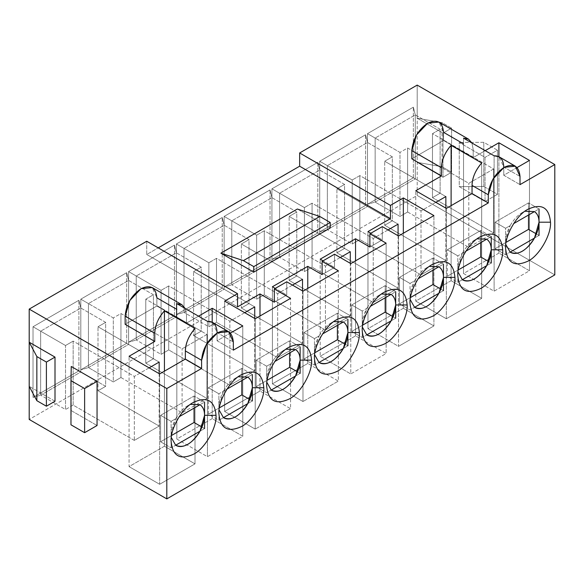 <?xml version="1.0" encoding="UTF-8"?>
<svg xmlns="http://www.w3.org/2000/svg" width="584" height="584" viewBox="0 0 584 584"><rect width="100%" height="100%" fill="white"/><g stroke="black" fill="none" stroke-linecap="round" stroke-linejoin="round"><path stroke-width="0.44" stroke-dasharray="2.92 2.19" d="M417.188 85.103L417.188 195.45L29.2 419.451L417.188 195.45L417.188 162.345L442.993 177.237L442.993 133.101L417.188 118.202L417.188 85.103M146.745 241.243L146.745 254.478L158.213 247.864L146.745 254.478L146.745 241.243M413.363 177.792L413.363 107.171L367.497 133.656L367.497 204.276L413.363 177.792L415.275 178.894L415.275 114.895L413.363 107.171L413.363 177.792L367.497 204.276L367.497 133.656L413.363 107.171L415.275 114.895L375.14 138.065L367.497 133.656L375.14 138.065L375.14 202.071L367.497 204.276L375.14 202.071L415.275 178.894L413.363 177.792M365.584 205.378L365.584 134.758L319.711 161.242L319.711 231.863L365.584 205.378L367.497 206.481L367.497 142.481L365.584 134.758L365.584 205.378L319.711 231.863L319.711 161.242L365.584 134.758L367.497 142.481L327.361 165.652L319.711 161.242L327.361 165.652L327.361 229.658L319.711 231.863L327.361 229.658L367.497 206.481L365.584 205.378M317.805 232.965L317.805 162.345L271.932 188.829L271.932 259.449L317.805 232.965L319.711 234.067L319.711 170.068L317.805 162.345L317.805 232.965L271.932 259.449L271.932 188.829L317.805 162.345L319.711 170.068L279.575 193.238L271.932 188.829L279.575 193.238L279.575 257.245L271.932 259.449L279.575 257.245L319.711 234.067L317.805 232.965M270.02 260.552L270.02 189.931L224.147 216.416L224.147 287.036L270.02 260.552L271.932 261.654L271.932 197.655L270.02 189.931L270.02 260.552L224.147 287.036L224.147 216.416L270.02 189.931L271.932 197.655L231.797 220.825L224.147 216.416L231.797 220.825L231.797 284.831L224.147 287.036L231.797 284.831L271.932 261.654L270.02 260.552M222.241 288.138L222.241 217.518L176.368 243.995L176.368 314.623L222.241 288.138L224.147 289.241L224.147 225.242L222.241 217.518L222.241 288.138L176.368 314.623L176.368 243.995L222.241 217.518L224.147 225.242L184.011 248.412L176.368 243.995L184.011 248.412L184.011 312.418L176.368 314.623L184.011 312.418L224.147 289.241L222.241 288.138M174.455 315.725L174.455 245.105L128.589 271.582L128.589 342.209L174.455 315.725L176.368 316.827L176.368 252.828L174.455 245.105L174.455 315.725L128.589 342.209L128.589 271.582L174.455 245.105L176.368 252.828L136.233 275.998L128.589 271.582L136.233 275.998L136.233 339.998L128.589 342.209L136.233 339.998L176.368 316.827L174.455 315.725M126.677 343.312L126.677 272.692L80.804 299.169L80.804 369.796L126.677 343.312L128.589 344.414L128.589 280.415L126.677 272.692L126.677 343.312L80.804 369.796L80.804 299.169L126.677 272.692L128.589 280.415L88.447 303.585L80.804 299.169L88.447 303.585L88.447 367.584L80.804 369.796L88.447 367.584L128.589 344.414L126.677 343.312M78.891 370.898L78.891 300.278L33.025 326.755L33.025 397.383L78.891 370.898L80.804 372.001L80.804 308.002L78.891 300.278L78.891 370.898L33.025 397.383L33.025 326.755L78.891 300.278L80.804 308.002L40.668 331.172L33.025 326.755L40.668 331.172L40.668 395.171L33.025 397.383L40.668 395.171L80.804 372.001L78.891 370.898M125.144 324.332L156.87 306.016L186.5 323.12L198.516 316.178L186.5 323.12L156.87 306.016L125.144 324.332M230.403 333.077L217.08 340.771L233.323 350.152L217.08 340.771L230.403 333.077M411.837 158.811L443.563 140.496L473.186 157.6L485.209 150.657L473.186 157.6L443.563 140.496L411.837 158.811M517.096 167.557L503.766 175.251L520.015 184.632L503.766 175.251L517.096 167.557M554.8 274.896L417.188 195.45L554.8 274.896M485.041 201.517L485.041 157.381L459.236 142.481L459.236 186.617L485.041 201.517L497.459 194.341L497.459 150.205L485.041 157.381L485.041 201.517L459.236 186.617L459.236 142.481L485.041 157.381L497.459 150.205L483.808 142.321L459.236 142.481L483.808 142.321L483.808 186.457L459.236 186.617L483.808 186.457L497.459 194.341L485.041 201.517M417.188 118.202L442.037 122.618L442.037 166.754L417.188 162.345L417.188 118.202L442.993 133.101L442.993 177.237L417.188 162.345L442.037 166.754L451.593 172.273L442.993 177.237L451.593 172.273L451.593 128.137L442.993 133.101L451.593 128.137L442.037 122.618L417.188 118.202M164.425 446.212L129.064 466.623L159.644 484.282L195.005 463.864L164.425 446.212L164.425 371.176L164.425 446.212L195.005 463.864L159.644 484.282L159.644 373.928L159.644 484.282L129.064 466.623L129.064 356.276L129.064 466.623L164.425 446.212M212.204 418.626L176.843 439.037L207.429 456.695L242.783 436.277L212.204 418.626L212.204 322.207L212.204 418.626L242.783 436.277L242.783 325.93L242.783 436.277L207.429 456.695L207.429 321.324L207.429 456.695L176.843 439.037L212.204 418.626M259.989 391.039L224.628 411.45L255.208 429.109L290.569 408.69L259.989 391.039L290.569 408.69L290.569 298.344L290.569 408.69L255.208 429.109L255.208 318.762L255.208 429.109L224.628 411.45L224.628 301.103L224.628 411.45L259.989 391.039L259.989 316.002L259.989 391.039M307.768 363.452L272.407 383.863L302.986 401.522L338.348 381.104L307.768 363.452L338.348 381.104L338.348 270.757L338.348 381.104L302.986 401.522L302.986 291.175L302.986 401.522L272.407 383.863L272.407 286.759L272.407 383.863L307.768 363.452L307.768 288.416L307.768 363.452M355.546 335.866L320.193 356.276L350.772 373.935L386.134 353.517L355.546 335.866L386.134 353.517L386.134 327.938L386.134 353.517L350.772 373.935L350.772 263.588L350.772 373.935L320.193 356.276L320.193 259.172L320.193 356.276L355.546 335.866L355.546 260.829L355.546 335.866M403.332 308.279L367.971 328.69L398.551 346.349L433.912 325.93L403.332 308.279L403.332 233.242L403.332 308.279L433.912 325.93L433.912 215.584L433.912 325.93L398.551 346.349L398.551 236.002L398.551 346.349L367.971 328.69L403.332 308.279M451.111 280.692L415.757 301.103L446.337 318.762L481.69 298.344L451.111 280.692L451.111 205.656L451.111 280.692L481.69 298.344L446.337 318.762L446.337 208.415L446.337 318.762L415.757 301.103L415.757 190.756L415.757 301.103L451.111 280.692M498.897 253.106L463.535 273.516L494.115 291.175L529.476 270.757L498.897 253.106L498.897 156.695L498.897 253.106L529.476 270.757L529.476 160.41L529.476 270.757L494.115 291.175L494.115 155.804L494.115 291.175L463.535 273.516L498.897 253.106M55.005 401.244L29.2 386.345L55.005 401.244M71.248 410.625L71.248 366.482L70.971 424.809L71.248 410.625L97.053 425.517L71.248 410.625M237.527 306.899L146.745 254.478L237.527 306.899M274.319 302.205L286.744 295.037L275.276 288.416L286.744 295.037L286.744 281.795L286.744 295.037L274.319 302.205M322.105 274.619L334.522 267.45L323.062 260.829L334.522 267.45L334.522 254.208L334.522 267.45L322.105 274.619M369.884 247.032L382.308 239.863L370.84 233.242L382.308 239.863L382.308 226.621L382.308 239.863L369.884 247.032M297.351 209.021L330.223 228.001L297.351 209.021M415.275 178.894L440.124 193.238L440.124 129.239L415.275 114.895L415.275 178.894L375.14 202.071L375.14 138.065L415.275 114.895L440.124 129.239L432.481 133.656L493.641 168.966L468.791 183.31L407.632 148L399.989 152.409L375.14 138.065L399.989 152.409L399.989 216.416L375.14 202.071L399.989 216.416L407.632 211.999L468.791 247.309L493.641 232.965L432.481 197.655L440.124 193.238L415.275 178.894M367.497 206.481L392.339 220.825L392.339 156.826L367.497 142.481L367.497 206.481L327.361 229.658L327.361 165.652L367.497 142.481L392.339 156.826L384.695 161.242L445.855 196.553L384.695 161.242L392.339 156.826L392.339 220.825L367.497 206.481M435.825 202.341L421.013 210.897L359.853 175.587L352.203 179.996L327.361 165.652L352.203 179.996L352.203 244.002L327.361 229.658L352.203 244.002L359.853 239.586L421.013 274.896L445.855 260.552L384.695 225.242L392.339 220.825L384.695 225.242L384.695 161.242L384.695 225.242L445.855 260.552L421.013 274.896L421.013 210.897L435.825 202.341M319.711 234.067L344.56 248.412L344.56 184.413L319.711 170.068L319.711 234.067L279.575 257.245L279.575 193.238L319.711 170.068L344.56 184.413L336.917 188.829L398.076 224.139L336.917 188.829L344.56 184.413L344.56 248.412L319.711 234.067M388.039 229.928L373.227 238.484L312.068 203.174L304.425 207.583L279.575 193.238L304.425 207.583L304.425 271.589L279.575 257.245L304.425 271.589L312.068 267.173L373.227 302.483L398.076 288.138L336.917 252.828L344.56 248.412L336.917 252.828L336.917 188.829L336.917 252.828L398.076 288.138L373.227 302.483L373.227 238.484L388.039 229.928M271.932 261.654L296.781 275.998L296.781 211.999L271.932 197.655L271.932 261.654L231.797 284.831L231.797 220.825L271.932 197.655L296.781 211.999L289.131 216.416L350.291 251.726L289.131 216.416L296.781 211.999L296.781 275.998L271.932 261.654M340.26 257.515L325.449 266.07L264.289 230.76L256.639 235.169L231.797 220.825L256.639 235.169L256.639 299.176L231.797 284.831L256.639 299.176L264.289 294.759L325.449 330.069L350.291 315.725L289.131 280.415L296.781 275.998L289.131 280.415L289.131 216.416L289.131 280.415L350.291 315.725L325.449 330.069L325.449 266.07L340.26 257.515M224.147 289.241L248.996 303.585L248.996 239.586L224.147 225.242L224.147 289.241L184.011 312.418L184.011 248.412L224.147 225.242L248.996 239.586L241.353 244.002L302.512 279.313L241.353 244.002L248.996 239.586L248.996 303.585L224.147 289.241M292.474 285.101L277.663 293.657L216.503 258.347L208.86 262.756L184.011 248.412L208.86 262.756L208.86 326.763L184.011 312.418L208.86 326.763L216.503 322.346L277.663 357.656L302.512 343.312L241.353 308.002L248.996 303.585L241.353 308.002L241.353 244.002L241.353 308.002L302.512 343.312L277.663 357.656L277.663 293.657L292.474 285.101M176.368 316.827L201.217 331.172L201.217 267.173L176.368 252.828L176.368 316.827L136.233 339.998L136.233 275.998L176.368 252.828L201.217 267.173L193.567 271.582L254.733 306.899L193.567 271.582L201.217 267.173L201.217 331.172L176.368 316.827M244.696 312.688L229.884 321.244L168.725 285.934L161.075 290.343L136.233 275.998L161.075 290.343L161.075 354.349L136.233 339.998L161.075 354.349L168.725 349.933L229.884 385.243L254.733 370.898L193.567 335.588L201.217 331.172L193.567 335.588L193.567 271.582L193.567 335.588L254.733 370.898L229.884 385.243L229.884 321.244L244.696 312.688M128.589 344.414L153.431 358.758L153.431 294.759L128.589 280.415L128.589 344.414L88.447 367.584L88.447 303.585L128.589 280.415L153.431 294.759L145.788 299.169L206.948 334.486L182.099 348.831L120.939 313.52L113.296 317.93L88.447 303.585L113.296 317.93L113.296 381.936L88.447 367.584L113.296 381.936L120.939 377.519L182.099 412.83L206.948 398.485L145.788 363.175L153.431 358.758L128.589 344.414M80.804 372.001L105.653 386.345L105.653 322.346L80.804 308.002L80.804 372.001L40.668 395.171L40.668 331.172L80.804 308.002L105.653 322.346L98.002 326.755L159.169 362.073L98.002 326.755L105.653 322.346L105.653 386.345L80.804 372.001M149.132 367.862L134.32 376.417L73.161 341.107L65.517 345.516L40.668 331.172L65.517 345.516L65.517 409.523L40.668 395.171L65.517 409.523L73.161 405.106L134.32 440.416L159.169 426.072L98.002 390.762L105.653 386.345L98.002 390.762L98.002 326.755L98.002 390.762L159.169 426.072L134.32 440.416L134.32 376.417L149.132 367.862M256.164 386.623L267.187 380.257L256.164 386.623L266.676 392.689L271.224 390.061L266.676 392.696L256.164 386.623L256.164 360.138L256.164 386.623M289.613 352.97L289.613 340.83L256.164 360.138L289.613 340.83L289.613 352.97M254.733 318.484L254.733 370.898L254.733 318.484M195.005 328.5L195.005 463.864L195.005 328.5M160.6 441.796L171.623 435.43L160.6 441.796L171.112 447.862L175.66 445.234L171.112 447.862L160.6 441.796L160.6 415.312L160.6 441.796M194.049 408.136L194.049 396.003L160.6 415.312L194.049 396.003L194.049 408.136M159.169 373.658L159.169 426.072L159.169 373.658M176.843 309.381L156.87 297.847L156.87 306.016L156.87 297.847L152.227 287.576M186.5 314.951L186.5 323.12L186.5 314.951L185.23 308.513L186.5 314.951M176.843 303.665L176.843 439.037L176.843 303.665M182.099 348.831L206.948 334.486L206.948 398.485L182.099 412.83L182.099 348.831L182.099 412.83L120.939 377.519L120.939 313.52L182.099 348.831M217.08 332.61L217.08 340.771L217.08 332.61L233.323 341.983L217.08 332.61L212.43 322.339M223.446 417.655L218.891 420.276L218.891 393.791L226.913 389.163L223.446 391.171L218.891 407.033L218.891 420.276L208.378 414.209L208.378 387.725L218.891 393.791L218.891 407.033C218.832 402.347 220.351 397.054 223.446 391.163L218.891 393.791L208.378 387.725L241.827 368.416L252.339 374.483L241.827 368.416L241.827 380.556L241.827 368.416L208.378 387.725L208.378 414.209L219.409 407.844L208.378 414.209L218.891 420.276L223.446 417.648M481.69 162.98L481.69 298.344L481.69 162.98M457.805 282.342L457.805 255.865L465.828 251.229L462.353 253.237L457.805 269.1L457.805 282.342L447.293 276.276L447.293 249.791L457.805 255.865L457.805 269.1C457.746 264.413 459.265 259.121 462.36 253.23L457.805 255.865L447.293 249.791L480.741 230.483L491.254 236.549L480.741 230.483L480.741 242.623L480.741 230.483L447.293 249.791L447.293 276.276L458.316 269.91L447.293 276.276L457.805 282.342L462.353 279.714M445.855 208.138L445.855 260.552L445.855 208.138M463.535 143.861L443.563 132.327L443.563 140.496L443.563 132.327L438.92 122.056M473.186 149.431L473.186 157.6L473.186 149.431L471.923 142.992L473.186 149.431M463.535 138.153L463.535 273.516L463.535 138.153M468.791 183.31L493.641 168.966L493.641 232.965L468.791 247.309L468.791 183.31L468.791 247.309L407.632 211.999L407.632 148L468.791 183.31M503.766 167.09L503.766 175.251L503.766 167.09L520.015 176.463L503.766 167.09L499.123 156.819M495.071 248.689L506.102 242.323L495.071 248.689L505.583 254.755L510.139 252.127L505.583 254.763L495.071 248.689L495.071 222.205L495.071 248.689M528.52 215.036L528.52 202.896L495.071 222.205L528.52 202.896L528.52 215.036M367.971 231.585L367.971 328.69L367.971 231.585M398.076 235.724L398.076 288.138L398.076 235.724M399.507 303.863L410.537 297.497L399.507 303.863L410.019 309.929L414.574 307.301L410.019 309.936L399.507 303.863L399.507 277.378L399.507 303.863M432.956 270.209L432.956 258.07L399.507 277.378L432.956 258.07L432.956 270.209M386.134 327.931L386.134 243.17L386.134 327.931M351.729 331.449L362.752 325.084L351.729 331.449L362.241 337.516L366.788 334.887L362.241 337.523L351.729 331.449L351.729 304.965L351.729 331.449M385.177 297.796L385.177 285.656L351.729 304.965L385.177 285.656L385.177 297.796M303.943 359.036L314.973 352.67L303.943 359.036L314.455 365.102L319.01 362.474L314.455 365.109L303.943 359.036L303.943 332.551L303.943 359.036M337.391 325.383L337.391 313.243L303.943 332.551L337.391 313.243L337.391 325.383M442.037 166.754L442.037 122.618L451.593 128.137L451.593 172.273L442.037 166.754M302.512 290.898L302.512 343.312L302.512 290.898M350.291 263.311L350.291 315.725L350.291 263.311M432.481 133.656L440.124 129.239L440.124 193.238L432.481 197.655L432.481 133.656L432.481 197.655L493.641 232.965L493.641 168.966L432.481 133.656M407.632 211.999L399.989 216.416L399.989 152.409L407.632 148L407.632 211.999M359.853 239.586L359.853 175.587L421.013 210.897L421.013 274.896L359.853 239.586L352.203 244.002L352.203 179.996L359.853 175.587L359.853 239.586M312.068 267.173L312.068 203.174L373.227 238.484L373.227 302.483L312.068 267.173L304.425 271.589L304.425 207.583L312.068 203.174L312.068 267.173M264.289 294.759L264.289 230.76L325.449 266.07L325.449 330.069L264.289 294.759L256.639 299.176L256.639 235.169L264.289 230.76L264.289 294.759M216.503 322.346L216.503 258.347L277.663 293.657L277.663 357.656L216.503 322.346L208.86 326.763L208.86 262.756L216.503 258.347L216.503 322.346M168.725 349.933L168.725 285.934L229.884 321.244L229.884 385.243L168.725 349.933L161.075 354.349L161.075 290.343L168.725 285.934L168.725 349.933M145.788 299.169L153.431 294.759L153.431 358.758L145.788 363.175L145.788 299.169L145.788 363.175L206.948 398.485L206.948 334.486L145.788 299.169M120.939 377.519L113.296 381.936L113.296 317.93L120.939 313.52L120.939 377.519M134.32 440.416L73.161 405.106L73.161 341.107L134.32 376.417L134.32 440.416M73.161 405.106L65.517 409.523L65.517 345.516L73.161 341.107L73.161 405.106M295.57 376.008L300.125 373.38L297.555 371.898L300.125 373.38L295.57 376.008M300.125 346.896L289.613 340.83L300.125 346.896L295.57 349.524L300.125 346.896M271.224 363.584L266.676 366.204L256.164 360.138L266.676 366.204L266.676 379.447C266.618 374.76 268.136 369.468 271.231 363.577C274.896 357.35 278.955 352.984 283.401 350.48L289.131 347.173L283.401 350.48C278.626 353.335 274.568 357.7 271.224 363.577L266.676 379.447L266.676 366.204L271.224 363.584M510.139 225.643C513.803 219.416 517.862 215.051 522.308 212.547L528.045 209.24L522.308 212.547C517.534 215.401 513.475 219.767 510.131 225.643L505.583 228.278L495.071 222.205L505.583 228.278L505.583 241.513C505.525 236.827 507.043 231.534 510.139 225.643L505.583 241.513L505.583 254.755L505.583 228.278L510.139 225.65M505.795 244.462L505.583 241.513L505.795 244.462M462.353 253.23C466.025 247.003 470.084 242.637 474.529 240.133L480.26 236.827L474.529 240.133C469.755 242.988 465.696 247.353 462.353 253.23M414.574 280.816C418.239 274.589 422.298 270.224 426.743 267.72L432.481 264.413L426.743 267.72C421.969 270.575 417.91 274.94 414.574 280.816L410.019 283.444L399.507 277.378L410.019 283.444L410.019 296.687C409.961 292 411.479 286.707 414.574 280.816L410.019 296.687L410.019 283.444L414.574 280.824M410.231 299.636L410.019 296.687L410.231 299.636M366.788 308.403C370.46 302.176 374.519 297.811 378.965 295.307L384.695 292L378.965 295.307C374.191 298.161 370.132 302.527 366.788 308.403L362.241 324.273C362.182 319.587 363.701 314.294 366.796 308.403L362.241 311.031L351.729 304.965L362.241 311.031L362.241 337.516L362.241 311.031L366.788 308.403M362.452 327.222L362.241 324.273L362.452 327.222M319.01 335.99C322.675 329.763 326.733 325.397 331.186 322.894L336.917 319.587L331.179 322.894C326.405 325.748 322.353 330.113 319.01 335.99L314.455 338.618L303.943 332.551L314.455 338.618L314.455 351.86C314.396 347.173 315.915 341.881 319.01 335.99L314.455 351.86L314.455 365.102L314.455 338.618L319.01 335.997M314.666 354.809L314.455 351.86L314.666 354.809M223.446 391.163C227.11 384.936 231.169 380.571 235.622 378.067L241.353 374.76L235.615 378.067C230.848 380.921 226.789 385.287 223.446 391.163M175.667 418.75C179.332 412.523 183.391 408.158 187.836 405.654L193.567 402.347L187.836 405.654C183.062 408.508 179.003 412.873 175.66 418.75L171.112 421.378L160.6 415.312L171.112 421.378L171.112 434.62C171.054 429.934 172.572 424.641 175.667 418.75L171.112 434.62L171.112 447.862L171.112 421.378L175.66 418.75M171.324 437.569L171.112 434.62L171.324 437.569M200.005 431.182L204.561 428.554L201.991 427.072L204.561 428.554L200.005 431.182M204.561 402.069L194.049 396.003L204.561 402.069L200.005 404.697L204.561 402.069M247.791 403.595L252.339 400.967L249.777 399.485L252.339 400.967L247.791 403.595M252.339 374.483L247.791 377.111L252.339 374.483L252.339 387.725M486.698 265.662L491.254 263.034L488.684 261.552L491.254 263.034L486.698 265.662M491.254 236.549L486.698 239.177L491.254 236.549M534.484 238.075L539.032 235.447L536.462 233.965L539.032 235.447L534.484 238.075M539.032 208.963L528.52 202.896L539.032 208.963L534.484 211.591L539.032 208.963M438.92 293.248L443.468 290.62L440.905 289.138L443.468 290.62L438.92 293.248M443.468 264.136L432.956 258.07L443.468 264.136L438.92 266.764L443.468 264.136M391.134 320.835L395.689 318.207L393.12 316.725L395.689 318.207L391.134 320.835M395.689 291.723L385.177 285.656L395.689 291.723L391.134 294.351L395.689 291.723M343.356 348.422L347.903 345.794L345.341 344.312L347.903 345.794L343.356 348.422M347.903 319.309L337.391 313.243L347.903 319.309L343.356 321.937L347.903 319.309M483.808 186.457L483.808 142.321L497.459 150.205L497.459 194.341L483.808 186.457M462.353 279.721L457.805 282.349M522.308 212.547L528.045 209.24M474.529 240.133L480.26 236.827M426.743 267.72L432.481 264.413M378.965 295.307L384.695 292M331.179 322.894L336.917 319.587M283.401 350.48L289.131 347.173M235.622 378.067L241.353 374.76M187.836 405.654L193.567 402.347"/><path stroke-width="0.88" d="M299.643 152.964L417.188 85.103L299.643 152.964L390.433 205.378L403.332 197.932L433.912 215.584L398.551 236.002L382.308 226.621L369.884 233.79L386.134 243.17L350.772 263.588L334.522 254.208L322.105 261.377L338.348 270.757L302.986 291.175L286.744 281.795L274.319 288.963L290.569 298.344L255.208 318.762L224.628 301.103L237.527 293.657L146.745 241.243L29.2 309.104L146.745 241.243L237.527 293.657L237.527 306.899L259.989 293.927L274.319 302.205L259.989 293.927L259.989 316.002L259.989 293.927L237.527 306.899L237.527 293.657L224.628 301.103L255.208 318.762L290.569 298.344L274.319 288.963L274.319 302.205L274.319 288.963L286.744 281.795L302.986 291.175L338.348 270.757L322.105 261.377L334.522 254.208L350.772 263.588L386.134 243.17L369.884 233.79L382.308 226.621L398.551 236.002L433.912 215.584L403.332 197.932L390.433 205.378L299.643 152.964L299.643 166.206L299.643 152.964M29.2 419.451L29.2 309.104L166.812 388.55L201.597 368.467L185.354 359.087L159.644 373.928L129.064 356.276L154.767 341.436L125.144 324.332L154.767 341.436L129.064 356.276L159.644 373.928L185.354 359.087L201.597 368.467L166.812 388.55L29.2 309.104L29.2 342.209L55.005 357.101L55.005 401.244L55.005 357.101L29.2 342.209L29.2 419.451L166.812 498.897L29.2 419.451M158.213 247.864L299.643 166.206L158.213 247.864M198.516 316.178L212.204 308.272L242.783 325.93L230.403 333.077L242.783 325.93L212.204 308.272L198.516 316.178M181.85 304.68L185.23 308.513L176.843 303.665L181.85 304.68L152.227 287.576L141.007 288.686L129.794 300.526L125.144 316.163L154.767 333.267C154.891 325.733 158.111 318.258 164.425 310.841L164.425 371.176L164.425 310.841L195.005 328.5C188.69 335.909 185.478 343.385 185.354 350.926L201.597 360.306L206.247 344.669L217.46 332.829L228.68 331.719L233.323 341.983L233.323 350.152L488.29 202.947L472.04 193.567L446.337 208.415L415.757 190.756L441.46 175.915L411.837 158.811L441.46 175.915L415.757 190.756L446.337 208.415L472.04 193.567L488.29 202.947L233.323 350.152L233.323 341.983C232.315 331.522 227.03 328.471 217.46 332.829C207.897 339.516 202.604 348.677 201.597 360.306L201.597 368.467L201.597 360.306L185.354 350.926L185.354 359.087L185.354 350.926C185.675 342.91 188.895 335.435 195.005 328.5L164.425 310.841C158.315 317.776 155.096 325.252 154.767 333.267L154.767 341.436L154.767 333.267L125.144 316.163L125.144 324.332L125.144 316.163C126.151 304.534 131.444 295.38 141.007 288.686C150.577 284.328 155.862 287.386 156.87 297.847L176.843 309.381M485.209 150.657L498.897 142.759L529.476 160.41L517.096 167.557L529.476 160.41L498.897 142.759L485.209 150.657M488.29 194.779L492.933 179.149L504.153 167.309L515.365 166.199L520.015 176.463L520.015 184.632L554.8 164.549L417.188 85.103L554.8 164.549L554.8 274.896L166.812 498.897L166.812 388.55L166.812 498.897L554.8 274.896L554.8 164.549L520.015 184.632L520.015 176.463C519.008 166.002 513.716 162.951 504.153 167.309C494.582 173.995 489.297 183.157 488.29 194.786L488.29 202.947L488.29 194.786L472.04 185.405L472.04 193.567L472.04 185.405C472.368 177.39 475.588 169.915 481.69 162.98L451.111 145.321C445.008 152.256 441.789 159.739 441.46 167.747L441.46 175.915L441.46 167.747L411.837 150.643L411.837 158.811L411.837 150.643C412.844 139.014 418.137 129.86 427.7 123.166C437.27 118.807 442.555 121.866 443.563 132.327L463.535 143.861M71.248 366.482L97.053 381.381L97.053 425.517L97.053 381.381L71.248 366.482L70.971 380.666L71.248 366.482M29.2 386.345L36.843 400.69L36.843 356.554L29.2 342.209L36.843 356.554L46.399 362.073L55.005 357.101L46.399 362.073L46.399 406.209L55.005 401.244L46.399 406.209L36.843 400.69L29.2 386.345M275.276 288.416L272.407 286.759L307.768 266.341L322.105 274.619L322.105 261.377L322.105 274.619L307.768 266.341L307.768 288.416L307.768 266.341L272.407 286.759L275.276 288.416M323.062 260.829L320.193 259.172L355.546 238.754L369.884 247.032L369.884 233.79L369.884 247.032L355.546 238.754L355.546 260.829L355.546 238.754L320.193 259.172L323.062 260.829M370.84 233.242L367.971 231.585L390.433 218.62L299.643 166.206L390.433 218.62L390.433 205.378L390.433 218.62L367.971 231.585L370.84 233.242M330.223 228.001L253.777 272.137L220.898 253.157L297.351 209.021L220.898 253.157L253.777 272.137L330.223 228.001L330.223 222.482L253.777 266.618L253.777 272.137L253.777 266.618L243.382 260.617L220.898 253.157L243.382 260.617L319.828 216.482L297.351 209.021L319.828 216.482L330.223 222.482L330.223 228.001M445.855 196.553L435.825 202.341L445.855 196.553L445.855 208.138L445.855 196.553M398.076 224.139L388.039 229.928L398.076 224.139L398.076 235.724L398.076 224.139M350.291 251.726L340.26 257.515L350.291 251.726L350.291 263.311L350.291 251.726M302.512 279.313L292.474 285.101L302.512 279.313L302.512 290.898L302.512 279.313M254.733 306.899L244.696 312.688L254.733 306.899L254.733 318.484L254.733 306.899M159.169 362.073L149.132 367.862L159.169 362.073L159.169 373.658L159.169 362.073M267.187 380.257L289.613 367.314L289.613 352.97L289.613 367.314L267.187 380.257M505.583 248.134C504.583 235.885 516.928 214.496 528.045 209.24C541.587 203.071 549.069 207.393 550.5 222.205C551.5 234.454 539.156 255.85 528.045 261.106C514.497 267.275 507.014 262.953 505.583 248.134C507.014 262.953 514.497 267.275 528.045 261.106C539.156 255.85 551.5 234.454 550.5 222.205C549.069 207.393 541.587 203.071 528.045 209.24C516.928 214.496 504.583 235.885 505.583 248.134M457.805 275.721C456.798 263.472 469.149 242.083 480.26 236.827C493.801 230.658 501.291 234.98 502.714 249.791C503.722 262.041 491.37 283.437 480.26 288.693C466.718 294.862 459.228 290.54 457.805 275.721C459.228 290.54 466.718 294.862 480.26 288.693C491.37 283.437 503.722 262.041 502.714 249.791C501.291 234.98 493.801 230.658 480.26 236.827C469.149 242.083 456.798 263.472 457.805 275.721M410.019 303.308C409.019 291.058 421.371 269.669 432.481 264.413C446.023 258.245 453.505 262.566 454.936 277.378C455.943 289.627 443.592 311.024 432.481 316.28C418.932 322.448 411.45 318.127 410.019 303.308C411.45 318.127 418.932 322.448 432.481 316.28C443.592 311.024 455.943 289.627 454.936 277.378C453.505 262.566 446.023 258.245 432.481 264.413C421.371 269.669 409.019 291.058 410.019 303.308M362.241 330.894C361.233 318.645 373.585 297.256 384.695 292C398.237 285.832 405.727 290.153 407.157 304.965C408.158 317.214 395.806 338.611 384.695 343.866C371.154 350.035 363.664 345.713 362.241 330.894C363.664 345.713 371.154 350.035 384.695 343.866C395.806 338.611 408.158 317.214 407.157 304.965C405.727 290.153 398.237 285.832 384.695 292C373.585 297.256 361.233 318.645 362.241 330.894M314.455 358.481C313.455 346.232 325.806 324.843 336.917 319.587C350.458 313.418 357.941 317.74 359.372 332.551C360.379 344.801 348.027 366.197 336.917 371.453C323.368 377.622 315.886 373.3 314.455 358.481C315.886 373.3 323.368 377.622 336.917 371.453C348.027 366.197 360.379 344.801 359.372 332.551C357.941 317.74 350.458 313.418 336.917 319.587C325.806 324.843 313.455 346.232 314.455 358.481M266.676 386.068C265.669 373.818 278.021 352.429 289.131 347.173C302.68 341.005 310.162 345.327 311.593 360.138C312.593 372.388 300.242 393.784 289.131 399.04C275.59 405.208 268.107 400.887 266.676 386.068C268.107 400.887 275.59 405.208 289.131 399.04C300.242 393.784 312.593 372.388 311.593 360.138C310.162 345.327 302.68 341.005 289.131 347.173C278.021 352.429 265.669 373.818 266.676 386.068M218.891 413.654C217.89 401.405 230.242 380.016 241.353 374.76C254.894 368.592 262.384 372.913 263.807 387.725C264.815 399.974 252.463 421.371 241.353 426.619C227.811 432.795 220.321 428.474 218.891 413.654C220.321 428.474 227.811 432.795 241.353 426.619C252.463 421.371 264.815 399.974 263.807 387.725C262.384 372.913 254.894 368.592 241.353 374.76C230.242 380.016 217.89 401.405 218.891 413.654M171.112 441.241C170.105 428.992 182.456 407.603 193.567 402.347C207.116 396.178 214.598 400.5 216.029 415.312C217.029 427.561 204.677 448.957 193.567 454.206C180.025 460.382 172.543 456.06 171.112 441.241C172.543 456.06 180.025 460.382 193.567 454.206C204.677 448.957 217.029 427.561 216.029 415.312C214.598 400.5 207.116 396.178 193.567 402.347C182.456 407.603 170.105 428.992 171.112 441.241M171.623 435.43L194.049 422.488L194.049 408.136L194.049 422.488L171.623 435.43M212.204 322.207L212.204 308.272L212.204 322.207M228.68 331.719L212.43 322.339L207.429 321.324L176.843 303.665L207.429 321.324C213.532 321.207 216.752 324.974 217.08 332.61M219.409 407.844L241.827 394.901L241.827 380.556L241.827 394.901L219.409 407.844M458.316 269.91L480.741 256.967L480.741 242.623L480.741 256.967L458.316 269.91M451.111 205.656L451.111 145.321L451.111 205.656M515.365 166.199L499.123 156.819L494.115 155.804L463.535 138.153L468.543 139.16L471.923 142.992L463.535 138.153L494.115 155.804C500.225 155.687 503.444 159.454 503.766 167.09M498.897 156.695L498.897 142.759L498.897 156.695M506.102 242.323L528.52 229.381L528.52 215.036L528.52 229.381L506.102 242.323M403.332 233.242L403.332 197.932L403.332 233.242M410.537 297.497L432.956 284.554L432.956 270.209L432.956 284.554L410.537 297.497M362.752 325.084L385.177 312.141L385.177 297.796L385.177 312.141L362.752 325.084M314.973 352.67L337.391 339.727L337.391 325.383L337.391 339.727L314.973 352.67M70.971 424.809L70.971 380.666L84.629 388.55L97.053 381.381L84.629 388.55L84.629 432.693L97.053 425.517L84.629 432.693L70.971 424.809L84.629 432.693L84.629 388.55L70.971 380.666L70.971 424.809M46.399 406.209L46.399 362.073L36.843 356.554L36.843 400.69L46.399 406.209M297.555 371.898L289.613 367.314L297.555 371.898M271.224 390.061L295.57 376.008C287.459 388.842 279.342 393.528 271.224 390.068L266.888 382.396L271.224 390.061C274.568 392.083 278.626 391.762 283.401 389.105C288.175 386.25 292.234 381.885 295.57 376.008L300.125 360.138L300.125 346.896L300.125 360.138L311.593 360.138L300.125 360.138C300.183 364.832 298.665 370.125 295.57 376.016L271.224 390.068M300.125 373.38L300.125 360.138L300.125 373.38M295.57 349.524L274.692 361.576L295.57 349.524C298.665 351.845 300.183 355.379 300.125 360.138C300.059 355.094 298.541 351.553 295.57 349.524L286.05 349.195L295.57 349.524M524.965 211.262L534.477 211.591C537.572 213.912 539.09 217.445 539.032 222.205L550.5 222.205L539.032 222.205C539.09 226.899 537.572 232.191 534.477 238.082C526.366 250.908 518.249 255.595 510.131 252.135L505.795 244.462L510.139 252.135L534.484 238.075L539.032 222.205L539.032 208.963L539.032 222.205C538.966 217.16 537.455 213.62 534.477 211.591L513.606 223.643L534.477 211.591L524.965 211.262M477.179 238.849L486.698 239.177C489.793 241.499 491.312 245.032 491.254 249.791L502.714 249.791L491.254 249.791C491.305 254.485 489.793 259.778 486.698 265.669C478.581 278.495 470.47 283.182 462.353 279.721L458.017 272.049L462.353 279.721C465.696 281.736 469.755 281.415 474.529 278.758C479.296 275.904 483.355 271.538 486.698 265.662L491.254 249.791L491.254 236.549L491.254 249.791C491.188 244.747 489.669 241.207 486.698 239.177L465.82 251.229L486.698 239.177L477.179 238.849M438.92 266.757L429.401 266.435L438.92 266.764C442.008 269.085 443.526 272.618 443.468 277.378L454.936 277.378L443.468 277.378C443.526 282.072 442.008 287.364 438.912 293.256C430.802 306.082 422.685 310.768 414.574 307.308L410.231 299.636L414.574 307.308L438.92 293.248L443.468 277.378L443.468 264.136L443.468 277.378C443.402 272.334 441.891 268.793 438.92 266.764L418.042 278.816L438.912 266.764M381.615 294.022L391.134 294.351C394.229 296.672 395.748 300.205 395.689 304.965L407.157 304.965L395.689 304.965C395.748 309.659 394.229 314.951 391.134 320.842C383.024 333.668 374.906 338.355 366.788 334.895L362.452 327.222L366.788 334.895L391.134 320.835L395.689 304.965L395.689 291.723L395.689 304.965C395.624 299.921 394.105 296.38 391.134 294.351L370.256 306.403L391.134 294.351L381.615 294.022M333.836 321.609L343.356 321.937C346.443 324.259 347.962 327.792 347.903 332.551L359.372 332.551L347.903 332.551C347.962 337.245 346.443 342.538 343.348 348.429C335.238 361.255 327.12 365.942 319.01 362.481L314.666 354.809L319.01 362.481L343.356 348.422L347.903 332.551L347.903 319.309L347.903 332.551C347.845 327.507 346.327 323.967 343.356 321.937L322.478 333.99L343.348 321.937L333.836 321.609M223.446 417.648L219.109 409.983L223.446 417.648L247.791 403.595L252.339 387.725L252.339 400.967L252.339 387.725C252.281 382.681 250.762 379.14 247.791 377.111L226.913 389.163L247.791 377.111L238.272 376.782L247.791 377.111C250.879 379.432 252.398 382.965 252.339 387.725L263.807 387.725L252.339 387.725C252.398 392.419 250.879 397.711 247.784 403.602M247.791 403.595C239.674 416.429 231.556 421.115 223.446 417.655C226.789 419.67 230.848 419.349 235.615 416.691C240.389 413.837 244.448 409.472 247.791 403.595L223.446 417.655M200.013 404.69L190.493 404.369L200.005 404.697C203.101 407.019 204.619 410.552 204.561 415.312L216.029 415.312L204.561 415.312C204.619 420.005 203.101 425.298 200.005 431.189C191.895 444.015 183.778 448.702 175.66 445.242L171.324 437.569L175.667 445.234L200.005 431.182L204.561 415.312L204.561 402.069L204.561 415.312C204.495 410.267 202.977 406.727 200.005 404.697L179.135 416.75L200.005 404.697M468.543 139.16L438.92 122.056L427.7 123.166L416.48 135.013L411.837 150.643L441.46 167.747C441.584 160.213 444.804 152.738 451.111 145.321L481.69 162.98C475.383 170.389 472.164 177.864 472.04 185.405L488.29 194.786M201.991 427.072L194.049 422.488L201.991 427.072M204.561 428.554L204.561 415.312L204.561 428.554M249.777 399.485L241.827 394.901L249.777 399.485M252.339 387.725L252.339 374.483M488.684 261.552L480.741 256.967L488.684 261.552M462.353 279.714L486.698 265.662L462.353 279.721M491.254 263.034L491.254 249.791L491.254 263.034M536.462 233.965L528.52 229.381L536.462 233.965M539.032 235.447L539.032 222.205L539.032 235.447M440.905 289.138L432.956 284.554L440.905 289.138M443.468 290.62L443.468 277.378L443.468 290.62M393.12 316.725L385.177 312.141L393.12 316.725M395.689 318.207L395.689 304.965L395.689 318.207M345.341 344.312L337.391 339.727L345.341 344.312M347.903 345.794L347.903 332.551L347.903 345.794M319.828 216.482L243.382 260.617L253.777 266.618L330.223 222.482L319.828 216.482M510.131 252.135C513.475 254.149 517.534 253.828 522.308 251.171C527.082 248.317 531.141 243.951 534.484 238.075L510.139 252.135M414.574 307.308C417.91 309.323 421.969 309.002 426.743 306.344C431.518 303.49 435.576 299.125 438.92 293.248L414.574 307.308M366.788 334.895C370.132 336.91 374.191 336.588 378.965 333.931C383.739 331.077 387.791 326.712 391.134 320.835L366.788 334.895M319.01 362.481C322.353 364.496 326.405 364.175 331.179 361.518C335.953 358.664 340.012 354.298 343.356 348.422L319.01 362.481M175.66 445.242C179.003 447.256 183.062 446.935 187.836 444.278C192.611 441.424 196.669 437.058 200.013 431.182L175.66 445.242"/></g></svg>

